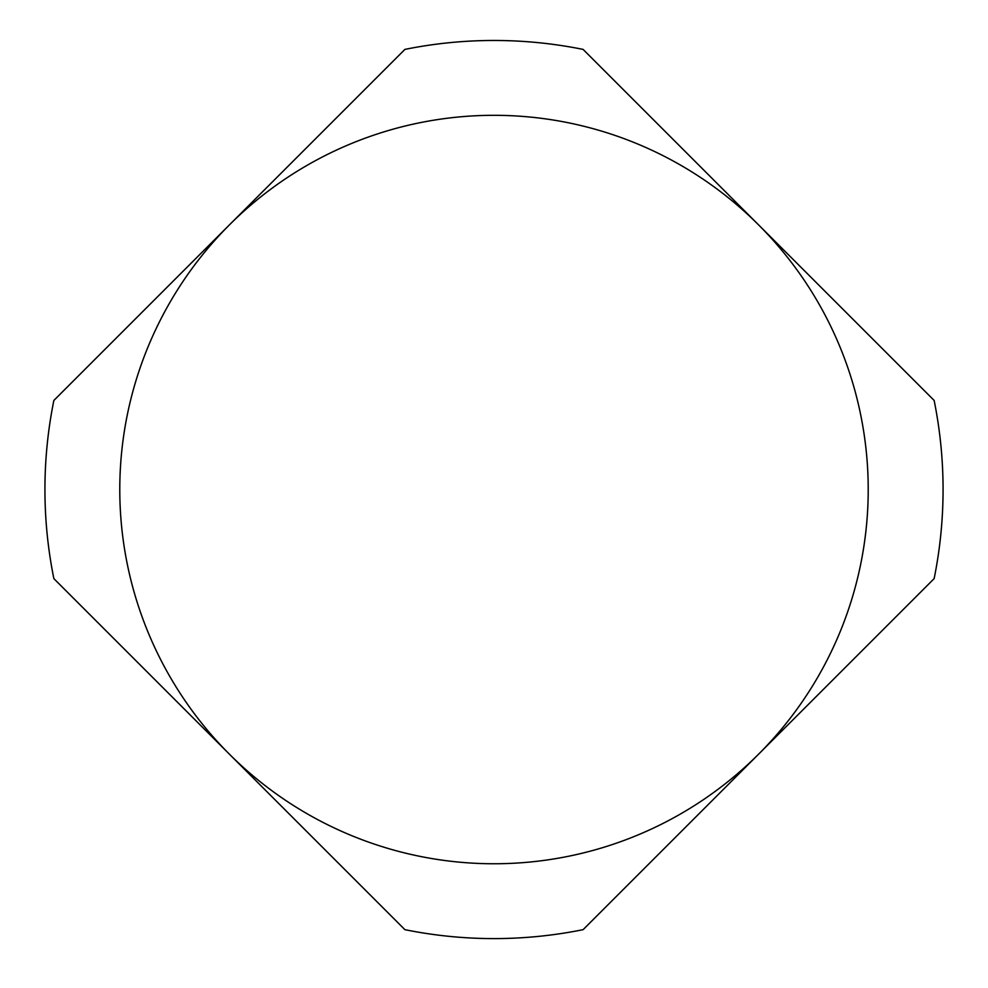 <?xml version="1.0" encoding="UTF-8"?>
<svg xmlns="http://www.w3.org/2000/svg" width="988" height="988" viewBox="0 0 988 988"><rect width="100%" height="100%" fill="white"/><g stroke="black" fill="none" stroke-linecap="round" stroke-linejoin="round"><path stroke-width="1.48" d="M494 863.759A374.217 374.217 0 0 0 868.217 489.542A374.217 374.217 0 0 0 494 115.312A374.217 374.217 0 0 0 119.783 489.542A374.217 374.217 0 0 0 494 863.759A374.217 374.217 0 0 0 868.217 489.542A374.217 374.217 0 0 0 494 115.312M404.907 929.671A449.058 449.058 0 0 0 583.093 929.671L934.142 578.622A449.058 449.058 0 0 0 934.142 400.449L583.093 49.4A449.058 449.058 0 0 0 404.907 49.4L53.858 400.449A449.058 449.058 0 0 0 53.858 578.622L404.907 929.671"/></g></svg>
